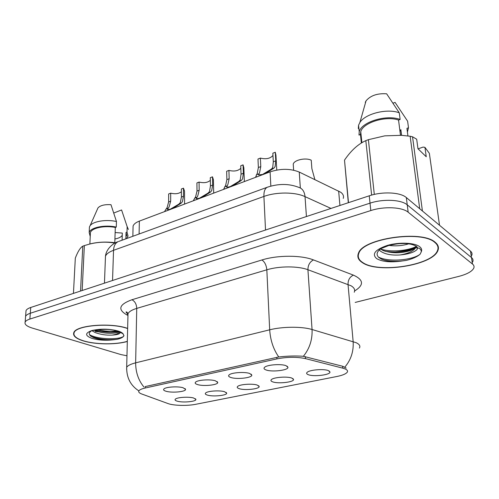 <?xml version="1.0" encoding="UTF-8"?>
<svg xmlns="http://www.w3.org/2000/svg" width="499" height="499" viewBox="0 0 499 499"><rect width="100%" height="100%" fill="white"/><g stroke="black" fill="none" stroke-linecap="round" stroke-linejoin="round"><path stroke-width="0.75" d="M230.869 377.494C228.586 376.733 228.024 375.847 229.191 374.83C231.692 372.528 244.741 371.655 249.681 373.47L251.814 375.154C252.126 377.893 236.813 379.577 230.869 377.494M197.648 384.598C195.24 383.862 194.591 383.007 195.702 382.028C198.003 379.907 210.378 379.128 215.4 380.799L217.745 382.49C218.057 385.022 203.648 386.513 197.648 384.598M166.261 391.316C163.734 390.605 163.005 389.775 164.059 388.833C166.179 386.875 177.956 386.182 183.039 387.723L185.578 389.407C185.896 391.752 172.286 393.075 166.261 391.316M266.086 369.959C263.94 369.173 263.472 368.256 264.688 367.208C267.414 364.707 281.218 363.715 286.046 365.686L287.967 367.364C288.272 370.327 271.943 372.235 266.086 369.959M272.834 381.903C270.882 381.224 270.439 380.425 271.5 379.514C273.957 377.238 287.224 376.271 291.796 378.055L293.568 379.527C293.874 382.184 278.323 383.937 272.834 381.903M239.302 388.702C237.225 388.047 236.701 387.274 237.717 386.388C239.982 384.286 252.55 383.425 257.222 385.066L259.193 386.557C259.492 389.02 244.872 390.58 239.302 388.702M207.565 395.146C205.382 394.503 204.777 393.755 205.75 392.894C207.84 390.948 219.785 390.181 224.538 391.703L226.689 393.193C226.995 395.476 213.198 396.867 207.565 395.146M177.494 401.246C175.205 400.628 174.525 399.899 175.461 399.069C177.394 397.26 188.772 396.574 193.581 397.984L195.914 399.468C196.219 401.595 183.158 402.843 177.494 401.246M308.326 374.699C306.511 374.001 306.149 373.19 307.253 372.248C309.923 369.778 323.982 368.68 328.423 370.62L329.995 372.073C330.294 374.936 313.703 376.92 308.326 374.699M133.027 228.486L133.083 226.01C133.844 224.063 135.934 222.429 139.358 221.107L270.096 171.874C280.712 168.437 290.43 168.5 299.25 172.061L340.786 192.283C343.162 194.099 343.986 196.138 343.262 198.396M342.813 368.168L344.903 368.836C347.267 369.821 348.04 370.944 347.229 372.217C345.913 373.932 342.445 375.367 336.819 376.508L195.764 404.296C187.431 406.011 173.477 405.662 168.032 403.572L141.797 394.017C139.209 393.05 138.248 391.983 138.915 390.817C139.658 389.731 141.741 388.796 145.165 388.022L276.92 358.887C287.368 356.879 296.886 356.791 305.475 358.619L342.813 368.168L342.657 366.26M435.159 242.258C421.749 229.727 362.673 238.553 358.488 253.168C356.947 256.829 358.257 259.991 362.417 262.655C377.899 273.689 432.034 265.643 437.791 250.816C439.189 247.679 438.309 244.822 435.159 242.258M358.338 253.517L358.6 253.897M127.638 328.404C111.146 322.354 75.904 325.18 73.815 332.602C72.692 335.79 75.867 338.559 83.333 340.898C95.303 344.628 115.918 344.859 127.314 341.459M145.165 388.022L145.19 386.582L278.76 356.966C287.567 355.955 295.77 355.731 303.361 356.298L342.726 366.278L346.181 368.1M471.73 255.469C472.403 253.854 471.992 252.4 470.476 251.109L406.323 197.548C400.416 192.209 382.296 191.323 369.248 195.814L30.738 307.478L30.308 313.253C27.738 314.102 26.166 315.125 25.592 316.322L25.48 317.801L25.592 316.322C26.166 315.125 27.738 314.102 30.308 313.253L370.021 203.162L30.308 313.253L29.871 319.061C27.295 319.896 25.723 320.901 25.15 322.08C24.376 324.344 26.746 326.34 32.267 328.068L120.97 354.583L126.964 355.781M406.323 197.548L407.24 204.852C401.321 199.594 383.126 198.727 370.021 203.162C383.126 198.727 401.321 199.594 407.24 204.852L471.48 257.553L407.24 204.852L408.163 212.206C402.238 207.035 383.968 206.193 370.801 210.566L29.871 319.061M472.721 261.844C473.408 260.253 472.996 258.825 471.48 257.553C472.996 258.825 473.408 260.253 472.721 261.844M355.188 302.425L458.855 276.377C466.939 274.25 471.898 271.543 473.726 268.256C474.418 266.697 474.006 265.293 472.491 264.04L408.163 212.206M436.999 244.753L437.174 244.31M101.334 331.486L117.028 331.024M395.021 252.039C402.369 251.396 409.111 249.943 415.262 247.672M30.738 307.478C28.175 308.338 26.609 309.374 26.035 310.596L25.917 312.1M314.869 179.578L311.875 168.668L311.239 160.223C305.793 157.385 294.142 159.948 293.231 164.127L293.624 170.19M293.356 166.073L293.231 164.127M276.764 170.059L275.935 155.17L275.298 152.257L275.772 160.84L275.117 166.585L273.932 168.126L265.275 173.689M256.979 176.814L255.8 176.64L257.266 173.359L258.37 167.521L257.983 159.031L260.378 158.096L260.777 166.597L259.617 172.467L258.563 174.981L261.713 174.519L261.732 174.856M261.464 175.124L271.456 169.067L272.71 167.502L273.302 161.788L272.841 153.218L275.298 152.257M260.378 158.096C266.017 159.474 270.215 158.595 272.965 155.463M260.765 175.386L261.713 174.519M244.36 181.567L243.843 167.795L243.063 164.863L243.381 173.278L242.558 178.941L241.304 180.476L232.659 185.971M224.799 188.928L223.858 188.759L225.642 185.36L226.883 179.609L226.652 171.282L228.922 170.396L229.166 178.729L227.868 184.511L226.583 187.113L229.397 187.006M229.047 187.331L238.959 181.362L240.275 179.808L241.042 174.17L240.743 165.774L243.063 164.863M228.922 170.396C234.143 171.668 238.11 170.951 240.83 168.25M228.386 187.58L229.384 186.707M213.691 193.113L213.416 179.759L212.499 176.821L212.661 185.067L211.688 190.649L210.385 192.177L201.752 197.61M194.304 200.417L193.562 200.249L195.639 196.737L197.005 191.073L196.912 182.915L199.07 182.066L199.176 190.244L197.754 195.939L196.25 198.614L198.752 198.521M198.328 198.901L208.158 193.019L209.524 191.473L210.447 185.915L210.291 177.681L212.499 176.821M199.07 182.066C203.916 183.245 207.671 182.665 210.341 180.332M197.704 199.132L198.745 198.259M184.58 204.079L184.524 191.098L183.47 188.173L183.501 196.263L182.391 201.764L181.031 203.286L172.436 208.651M165.362 211.314L164.776 211.158L167.14 207.553L168.618 201.97L168.65 193.968L170.702 193.163L170.677 201.184L169.149 206.786L167.433 209.536L169.666 209.455M169.186 209.873L178.916 204.085L180.332 202.544L181.393 197.068L181.368 188.99L183.47 188.173M170.702 193.163C175.211 194.242 178.773 193.78 181.374 191.766M168.587 210.098L169.666 209.218M436.744 244.379L436.893 243.942M362.773 262.555C378.08 273.483 431.685 265.518 437.374 250.841C438.758 247.735 437.891 244.909 434.76 242.371C421.48 229.977 363.041 238.709 358.893 253.174C357.365 256.792 358.656 259.917 362.773 262.555M400.161 254.952C408.519 253.461 413.727 250.991 415.773 247.541L416.914 247.959L416.752 246.525C412.854 244.217 407.752 243.244 401.458 243.606C398.551 243.574 394.322 244.204 388.765 245.508L380.712 248.695C376.676 251.914 376.04 254.833 378.81 257.453L381.404 259.087C386.332 261.233 392.775 261.931 400.741 261.177L406.46 260.353C412.629 258.838 417.176 256.785 420.114 254.203L421.237 251.895C421.43 250.704 420.825 249.525 419.403 248.352C416.74 247.292 417.937 249.369 416.154 250.286C413.191 252.637 407.864 254.197 400.161 254.952C391.49 255.532 384.904 254.247 380.388 251.084L379.265 249.918M408.6 243.868C402.493 245.758 395.975 246.281 389.064 245.427M416.047 245.995L415.711 247.074C414.862 248.383 413.022 249.562 410.209 250.604C401.009 253.492 392.027 253.486 383.263 250.592L380.381 248.945M418.081 148.852L423.108 147.08L424.936 147.361L429.358 153.324L439.525 225.267M407.421 132.085L408.488 127.781L406.935 128.355L407.926 135.94M393.093 103.162L395.058 102.389L407.627 121.213L408.488 127.781M399.998 131.518L400.853 129.634L401.576 135.329M348.314 202.719L344.503 160.129L348.489 202.663M371.636 195.09L365.823 140.637C358.114 144.086 351.009 150.579 344.503 160.129M419.709 208.725L410.147 136.239L401.464 135.323L384.791 135.847L368.387 139.676L374.306 194.417M368.387 139.676L365.823 140.637M424.936 147.361L426.246 156.755L417.975 148.752L416.684 139.215L412.536 136.788L422.416 210.983M412.536 136.788L410.147 136.239M400.472 135.26L398.551 120.059C385.59 115.481 362.742 122.766 360.752 131.761L360.471 134.499L361.357 143.013M398.551 120.059L400.123 119.467C386.457 114.221 361.363 122.012 359.236 131.761L358.993 135.061L360.471 134.499M400.123 119.467L399.275 112.811C387.149 108.152 365.118 113.728 359.879 122.511L358.563 125.218L358.319 128.549M399.275 112.811L386.65 93.812C377.394 93.194 370.526 95.54 366.048 100.835L365.268 102.414M420.114 254.203C413.091 259.967 389.008 262.555 378.373 257.041M415.929 246.631C407.434 250.854 390.655 252.463 380.438 248.989M406.46 260.353C398.676 261.676 391.266 261.601 384.23 260.141M417.264 247.155L416.129 247.766M414.07 248.689L413.085 249.063C404.209 252.007 394.871 252.744 385.072 251.271M127.632 328.554L127.513 328.51C111.252 322.485 76.21 325.261 74.139 332.627C73.029 335.783 76.166 338.522 83.551 340.842C95.477 344.56 116.086 344.759 127.32 341.328M119.061 331.816L117.321 331.124C109.68 327.724 90.363 330.238 90.812 331.336L90.762 331.33C88.679 333.014 88.803 334.686 91.124 336.351L93.494 337.58C99.12 339.632 105.694 340.374 113.223 339.807L117.265 339.283C120.945 338.397 123.153 337.243 123.889 335.808L123.29 334.174L122.467 333.482L119.835 332.197L120.072 332.877C119.66 334.049 116.984 334.798 112.044 335.11C105.931 335.372 100.262 334.498 95.035 332.496L92.196 330.843M118.999 331.791L117.776 332.346C113.248 333.956 101.472 333.451 95.116 330.588L94.38 330.251M122.467 333.482L119.08 331.823M126.833 236.033L126.029 232.472L125.86 238.828M126.783 238.011L128.043 236.121L127.002 232.11L126.029 232.472M128.374 229.446L127.145 226.602L127.002 232.11M113.816 213.011L121.581 209.96L127.145 226.602M122.105 240.2L122.305 233.077L115.132 232.534M114.926 238.977C118.806 238.254 121.245 237.013 122.249 235.247M80.557 291.042L82.778 246.182C80.358 247.523 77.869 251.496 75.318 258.095L73.447 293.387M114.913 243.132C106.493 241.591 97.929 241.94 89.221 244.179L84.35 245.595L82.167 290.512M84.35 245.595L82.778 246.182M115.556 242.788C106.593 241.622 98.315 241.946 90.718 243.762L89.028 244.229M114.801 242.689L115.3 227.45C104.734 225.217 91.629 227.987 90.4 232.603L90.313 234.48M115.3 227.45L116.273 227.082C104.958 224.513 90.494 227.45 89.178 232.465L90.219 236.507M116.273 227.082L116.454 221.506C106.193 219.167 92.995 221.331 90.07 225.754L89.433 226.939L89.34 228.966M116.454 221.506L110.984 204.709C104.622 204.328 100.287 205.401 97.972 207.921L97.461 209.081M123.989 335.546L123.889 335.752C122.423 339.763 98.253 340.006 89.502 334.648M116.517 330.868C110.578 331.61 104.179 331.236 97.305 329.739M117.265 339.283C108.364 340.387 99.756 339.482 91.448 336.563M118.406 331.523C111.233 332.739 103.455 332.265 95.084 330.101M339.931 205.482L338.646 191.011M276.92 358.887L276.839 357.296M305.475 358.619L305.351 356.623M300.336 187.967L299.25 172.061M270.838 186.102L270.096 171.874M139.102 234L139.358 221.107M143.88 386.956C138.435 380.357 135.691 372.316 135.641 362.842L269.685 329.808C282.571 326.521 301.951 326.396 312.056 329.515L356.167 342.701C359.48 344.291 360.552 346.088 359.405 348.096M354.246 292.227C355.325 289.832 354.24 287.673 350.997 285.752L307.92 269.728C298.071 265.955 279.29 265.973 266.828 269.803L136.738 308.394C131.948 309.854 129.035 311.619 128 313.703L127.931 316.341M344.809 367.133C350.965 359.904 353.741 351.39 353.142 341.59L348.028 284.405C347.996 279.976 349.793 276.883 353.404 275.124C363.734 279.814 364.145 285.085 354.633 290.936M127.675 315.274L126.634 314.75C117.415 309.417 119.18 304.421 131.929 299.749L261.931 259.973C264.713 261.881 266.347 265.156 266.828 269.803L269.685 329.808C270.396 340.312 273.421 349.362 278.76 356.966M126.627 369.516L126.684 367.314C127.738 365.574 130.726 364.083 135.641 362.842L136.738 308.394C136.526 304.178 134.93 301.296 131.929 299.749M261.931 259.973C277.506 255.026 301.215 255.026 313.466 259.923C309.817 261.825 307.97 265.094 307.92 269.728L312.056 329.515C312.486 339.713 309.586 348.639 303.361 356.298M313.466 259.923L353.404 275.124M472.491 264.04L470.476 251.109M370.801 210.566L369.248 195.814M127.7 314.651L126.634 314.75M330.999 208.432L305.026 196.631L306.43 216.535M267.751 187.075L267.239 187.262C278.405 183.538 288.852 183.551 298.589 187.293C302.363 188.397 304.509 191.51 305.026 196.631C295.14 191.934 276.352 191.834 263.915 196.45L265.518 230.027M118.787 241.41L267.239 187.262C264.882 188.497 263.771 191.56 263.915 196.45L113.535 250.305L112.543 280.488M104.466 283.151L105.47 256.212C106.256 248.689 113.373 243.05 118.151 241.641C115.331 243.001 113.791 245.888 113.535 250.305C109.144 251.92 106.455 253.885 105.47 256.212L105.358 259.237M260.777 166.597L258.37 167.521M258.781 173.864L256.367 174.775M273.932 168.126L271.456 169.067M275.772 160.84L273.302 161.788M229.166 178.729L226.883 179.609M226.951 185.909L224.662 186.776M241.304 180.476L238.959 181.362M243.381 173.278L241.042 174.17M199.176 190.244L197.005 191.073M196.762 197.336L194.591 198.159M210.385 192.177L208.158 193.019M212.661 185.067L210.447 185.915M170.677 201.184L168.618 201.97M168.094 208.183L166.03 208.969M181.031 203.286L178.916 204.085M183.501 196.263L181.393 197.068M412.467 249.394L413.528 249.045M416.54 247.934L417.345 247.598M415.711 247.074L416.066 246.007M421.237 251.895C422.154 249.943 421.605 248.184 419.584 246.625C414.413 242.614 398.982 242.015 387.355 245.421C375.08 249.681 371.53 254.091 376.701 258.65C382.066 261.676 390.075 262.518 400.741 261.177M95.084 331.386L98.927 331.872M111.152 332.166L118.194 331.442M112.044 335.11C116.198 334.48 118.712 333.451 119.579 332.028M123.29 334.174C122.673 333.02 121.02 331.991 118.332 331.087C109.537 328.729 100.686 328.554 91.785 330.569C84.818 333.132 84.936 335.752 92.14 338.434C98.503 340.206 105.532 340.661 113.223 339.807M132.853 236.277L133.083 226.01M329.234 371.013L329.995 372.073M195.477 398.776L195.914 399.468M226.19 392.42L226.689 393.193M258.619 385.69L259.193 386.557M292.907 378.566L293.568 379.527M287.187 366.229L287.967 367.364M185.079 388.602L185.578 389.407M217.165 381.585L217.745 382.49M251.14 374.144L251.814 375.154M138.872 390.898C130.576 385.552 126.515 377.693 126.684 367.314L128 313.703C127.195 312.312 126.677 311.756 126.447 312.031C125.561 311.594 126.079 312.324 127.987 314.214M25.15 322.08L26.035 310.596M255.8 176.64L255.825 177.245M223.858 188.759L223.876 189.277M193.562 200.249L193.562 200.692M164.776 211.158L164.776 211.532M360.752 131.761L361.894 142.689M358.563 125.218L359.236 131.761M366.048 100.835L359.879 122.511M400.809 129.796L401.514 135.323M358.825 252.506L358.893 253.174M413.085 249.063L410.209 250.604M119.641 332.053L120.072 332.877M90.718 243.762L89.221 244.179M90.4 232.603L89.876 243.992M89.433 226.939L89.178 232.465M97.972 207.921L90.07 225.754M74.17 331.985L74.139 332.627M118.943 331.829L117.776 332.346"/></g></svg>
